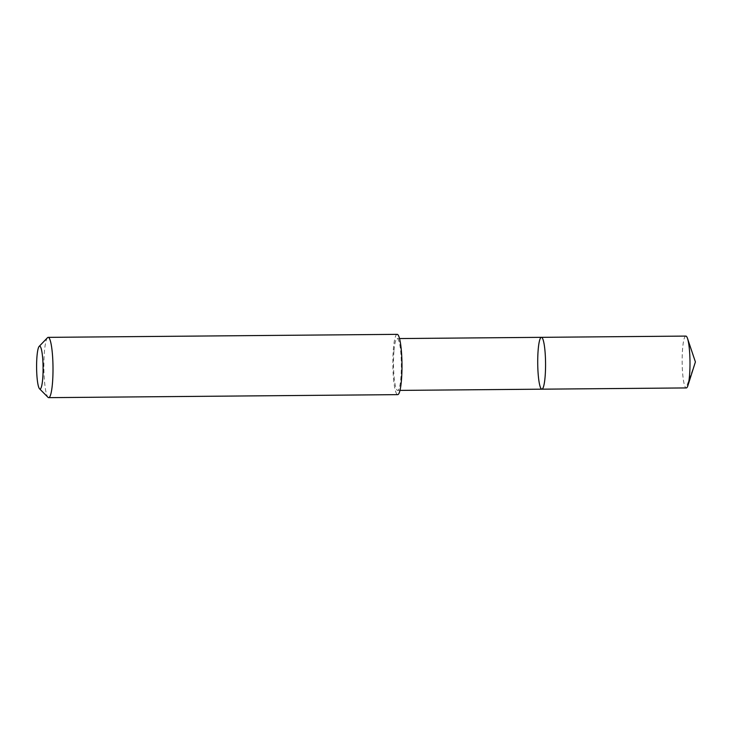<?xml version="1.0" encoding="UTF-8"?>
<svg xmlns="http://www.w3.org/2000/svg" width="732" height="732" viewBox="0 0 732 732"><rect width="100%" height="100%" fill="white"/><g stroke="black" fill="none" stroke-linecap="round" stroke-linejoin="round"><path stroke-width="0.55" stroke-dasharray="3.66 2.75" d="M685.847 336.089A25.922 3.925 -90.5 0 0 682.599 348.679A25.922 3.925 -90.5 0 0 682.773 374.802A25.922 3.925 -90.5 0 0 686.296 387.933M393.953 351.168A25.913 3.916 -90.5 0 0 394.127 377.282A25.913 3.916 -90.5 0 0 397.65 390.412A25.913 3.916 -90.5 0 0 400.898 377.831A25.913 3.916 -90.5 0 0 400.733 351.717A25.913 3.916 -90.5 0 0 397.202 338.587A25.913 3.916 -90.5 0 0 393.953 351.168M541.863 389.177A25.922 3.916 89.5 0 1 538.34 376.038A25.922 3.916 89.5 0 1 538.166 349.923A25.922 3.916 89.5 0 1 541.415 337.333M397.156 334.35A30.149 4.557 -90.5 0 0 392.864 364.536A30.149 4.557 -90.5 0 0 397.677 394.639M47.489 337.717A30.149 4.557 -90.5 0 0 43.883 367.546A30.149 4.557 -90.5 0 0 48.001 397.302M541.689 389.15L686.122 387.914L695.4 361.928M397.65 390.412L399.974 390.394M397.202 338.587L399.526 338.559"/><path stroke-width="1.1" d="M538.166 349.923A25.922 3.916 89.5 0 1 541.415 337.333A25.922 3.916 89.5 0 1 545.56 363.218A25.922 3.916 89.5 0 1 541.863 389.177A25.922 3.916 89.5 0 1 538.34 376.038A25.922 3.916 89.5 0 1 538.166 349.923M686.296 387.933A25.922 3.925 -90.5 0 0 687.924 385.517A25.922 3.925 -90.5 0 0 689.544 375.342A25.922 3.925 -90.5 0 0 687.522 338.477A25.922 3.925 -90.5 0 0 685.847 336.089L541.415 337.333A25.922 3.916 89.5 0 1 545.56 363.218A25.922 3.916 89.5 0 1 541.863 389.177L686.296 387.933M39.528 388.774L48.001 397.302A30.149 4.557 -90.5 0 0 48.705 397.65L397.677 394.639A30.149 4.557 -90.5 0 0 401.465 380A30.149 4.557 -90.5 0 0 401.264 349.622A30.149 4.557 -90.5 0 0 397.156 334.35L48.184 337.361A30.149 4.557 -90.5 0 0 47.489 337.717L39.162 346.392A21.448 3.239 -90.5 0 0 36.6 367.601A21.448 3.239 -90.5 0 0 39.528 388.774A21.448 3.239 -90.5 0 0 42.721 378.609A21.448 3.239 -90.5 0 0 42.429 355.596A21.448 3.239 -90.5 0 0 39.162 346.392M48.705 397.65A30.149 4.557 -90.5 0 0 52.484 383.01A30.149 4.557 -90.5 0 0 52.283 352.632A30.149 4.557 -90.5 0 0 48.184 337.361M687.924 385.517L695.4 361.928L687.522 338.477M399.974 390.394L541.863 389.177M399.526 338.559L541.415 337.333"/></g></svg>
